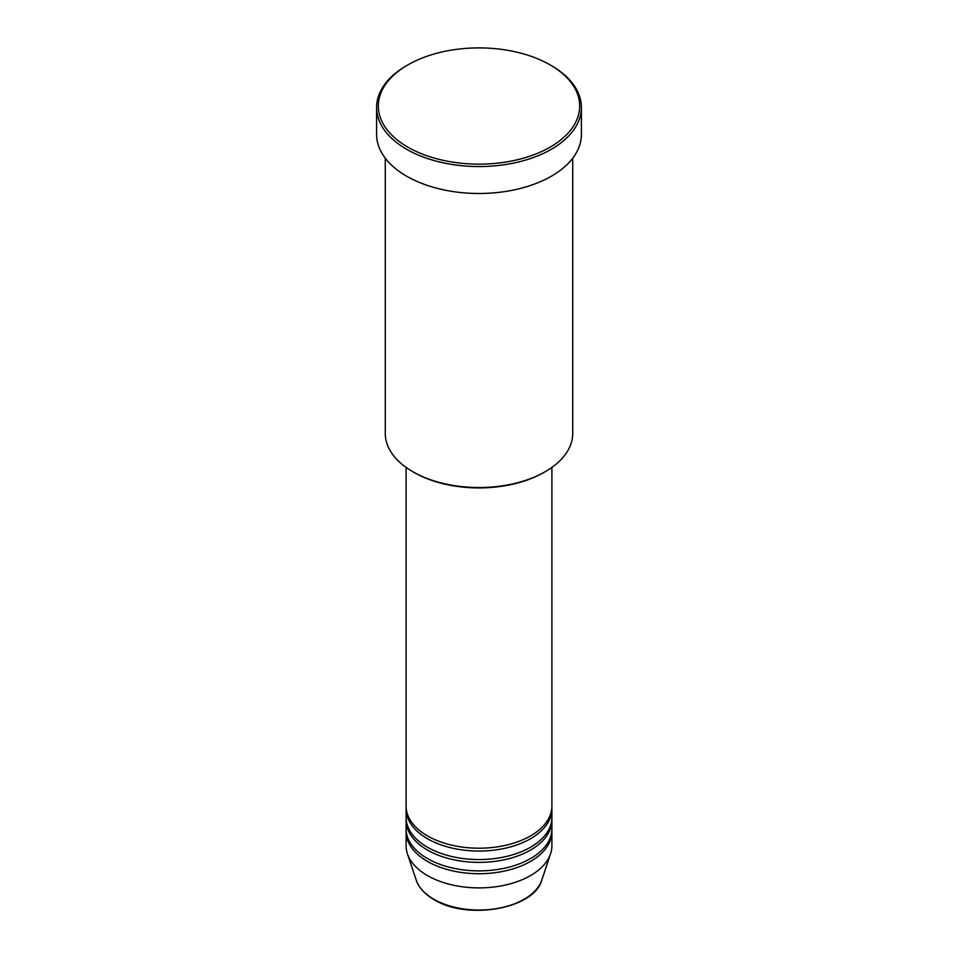 <?xml version="1.0" encoding="UTF-8"?>
<svg xmlns="http://www.w3.org/2000/svg" width="958" height="958" viewBox="0 0 958 958"><rect width="100%" height="100%" fill="white"/><g stroke="black" fill="none" stroke-linecap="round" stroke-linejoin="round"><path stroke-width="1.44" d="M406.096 467.408L406.096 806.121A72.904 42.092 0 0 0 427.448 835.891A72.904 42.092 0 0 0 506.902 845.004A72.904 42.092 0 0 0 551.904 806.121L551.904 467.408M406.144 807.546A72.904 42.092 0 0 0 406.096 808.959A72.904 42.092 0 0 0 427.448 838.717A72.904 42.092 0 0 0 506.902 847.842A72.904 42.092 0 0 0 551.904 808.959A72.904 42.092 0 0 0 551.856 807.546M406.096 808.959L406.096 817.461A72.904 42.092 0 0 0 427.448 847.219A72.904 42.092 0 0 0 506.902 856.344A72.904 42.092 0 0 0 551.904 817.461L551.904 808.959M406.144 818.874A72.904 42.092 0 0 0 406.096 820.299A72.904 42.092 0 0 0 427.448 850.057A72.904 42.092 0 0 0 506.902 859.182A72.904 42.092 0 0 0 551.904 820.299A72.904 42.092 0 0 0 551.856 818.874M406.096 820.299L406.096 828.802A72.904 42.092 0 0 0 427.448 858.56A72.904 42.092 0 0 0 506.902 867.685A72.904 42.092 0 0 0 551.904 828.802L551.904 820.299M406.144 830.215A72.904 42.092 0 0 0 406.096 831.64A72.904 42.092 0 0 0 427.448 861.398A72.904 42.092 0 0 0 506.902 870.523A72.904 42.092 0 0 0 551.904 831.64A72.904 42.092 0 0 0 551.856 830.215M545.282 471.659L544.048 472.366A91.992 53.109 180 0 1 413.952 472.366L412.718 471.659A93.728 54.115 0 0 0 545.282 471.659A93.728 54.115 0 0 0 572.728 433.399L572.728 158.19M407.809 147.125A100.674 58.127 0 0 0 550.179 147.125A100.674 58.127 0 0 0 550.191 64.928L551.413 65.635A102.41 59.121 180 0 1 581.41 107.44A102.41 59.121 180 0 1 518.194 162.058A102.41 59.121 180 0 1 406.587 149.244A102.41 59.121 180 0 1 376.59 107.44A102.41 59.121 180 0 1 406.587 65.635L407.809 64.928A100.674 58.127 0 0 0 407.809 147.125M376.59 107.44L376.59 134.371A102.41 59.121 0 0 0 406.587 176.176A102.41 59.121 0 0 0 518.194 188.989A102.41 59.121 0 0 0 581.41 134.371L581.41 107.44M406.096 831.64L406.096 845.806A72.904 42.092 0 0 0 407.425 853.782A72.904 42.092 0 0 0 427.448 875.564A72.904 42.092 0 0 0 500.363 886.042A72.904 42.092 0 0 0 550.575 853.782A72.904 42.092 0 0 0 551.904 845.806L551.904 831.64M551.413 65.635L550.191 64.928A100.674 58.127 0 0 0 407.809 64.928M385.272 158.19L385.272 433.399A93.728 54.115 0 0 0 412.718 471.659L413.952 472.366M433.782 899.203A63.947 36.919 0 0 0 497.741 908.4A63.947 36.919 0 0 0 541.785 880.091C534.265 908.986 467.264 920.542 434.106 899.658C424.861 894.281 418.897 887.767 416.215 880.091A63.947 36.919 0 0 0 433.782 899.203M541.785 880.091L550.575 853.782M416.215 880.091L407.425 853.782"/></g></svg>
